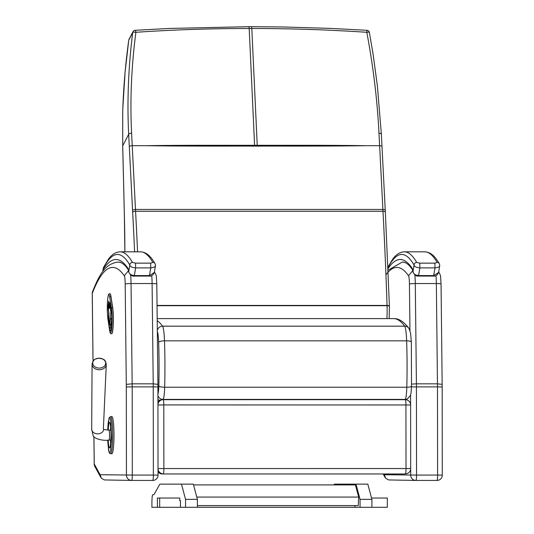 <?xml version="1.0" encoding="UTF-8"?>
<svg xmlns="http://www.w3.org/2000/svg" width="534" height="534" viewBox="0 0 534 534"><rect width="100%" height="100%" fill="white"/><g stroke="black" fill="none" stroke-linecap="round" stroke-linejoin="round"><path stroke-width="0.8" d="M410.679 469.146L410.686 475.14A5.3 5.267 90.9 0 0 415.866 480.433L415.866 480.433A5.3 5.267 90.9 0 0 415.953 480.44L415.953 480.44A5.3 0.601 -90 0 0 416.553 475.073L384.353 474.719L385.661 478.264L388.685 479.946L415.866 480.433A5.3 5.3 0 0 0 415.953 480.44L437.006 480.44A5.3 5.3 0 0 0 442.306 475.133L437.606 475.073A5.3 0.601 90 0 1 437.006 480.44L415.953 480.44M442.145 386.95L437.486 386.883L437.606 475.073L416.553 475.073L416.427 386.883A35.765 4.052 -90 0 0 416.413 383.839L411.567 384.1M442.272 475.14L442.185 386.943L441.051 284.008A5.3 0.514 179.4 0 0 436.351 283.547L437.466 383.839L442.132 384.36M438.681 272.126L439.195 272.761M385.935 274.843A634.439 71.91 90 0 1 408.523 275.778L412.735 270.665M157.897 386.95L153.238 386.883L153.358 475.073L132.305 475.073L132.178 386.883L126.318 386.95L126.438 475.14A5.3 5.267 90.9 0 0 131.618 480.433L131.618 480.433A5.3 5.267 90.9 0 0 131.704 480.44L131.704 480.44A5.3 0.601 -90 0 0 132.305 475.073L100.098 474.719L101.413 478.264L104.437 479.946L131.618 480.433A5.3 5.3 0 0 0 131.704 480.44L152.757 480.44A5.3 5.3 0 0 0 158.057 475.133L153.358 475.073A5.3 0.601 90 0 1 152.757 480.44L131.704 480.44M156.769 284.068A5.3 0.514 179.4 0 0 156.802 284.008A5.3 0.514 179.4 0 0 152.103 283.547L153.218 383.839A35.765 4.052 90 0 1 153.238 386.883L132.178 386.883A35.765 4.052 -90 0 0 132.158 383.839L126.298 384.36A30.465 3.451 90 0 1 126.318 386.95M100.098 474.719L94.251 463.953A5.3 0.541 179.3 0 0 94.218 464.019A5.3 5.3 0 0 0 94.865 466.482A5.3 5.153 -28.5 0 1 94.251 463.953L93.931 436.525M158.024 475.14L157.917 384.3L156.802 284.008L156.362 276.986C156.529 276.165 155.961 274.636 154.66 272.387L154.947 272.761M93.049 361.118L92.262 293.46A5.3 5.046 -159 0 1 92.576 291.564L92.576 291.564A5.3 5.3 0 0 0 92.228 293.526L92.228 293.526A5.3 0.541 -0.7 0 1 92.262 293.46A634.439 71.91 90 0 1 124.275 275.778L128.487 270.665M151.723 275.604A14.572 1.649 90 0 1 152.103 283.547L131.044 283.547L132.158 383.839L153.218 383.839L157.884 384.36M157.957 404.979L163.791 404.919A5.3 0.601 -90 0 0 163.19 399.686L405.319 399.686A5.3 0.601 90 0 1 405.326 399.686A5.3 0.601 90 0 1 405.927 404.919L406.014 468.485A5.3 0.601 90 0 1 405.426 473.852A5.3 5.267 83.7 0 0 405.994 473.818L405.994 473.818A5.3 5.3 0 0 0 410.713 468.545L158.051 468.552M410.679 468.552L410.626 404.972A5.3 5.3 0 0 0 405.326 399.686L163.19 399.686A5.3 0.601 -90 0 0 163.177 399.686A5.3 5.267 83.7 0 0 162.61 399.712L162.61 399.712A5.3 5.267 83.7 0 0 157.957 404.378M158.051 471.889A5.3 5.267 83.7 0 0 162.236 473.965L404.371 473.965A5.3 5.267 83.7 0 0 404.946 473.932L405.994 473.818M158.051 469.152A5.3 5.267 83.7 0 0 163.284 473.852A5.3 0.601 -90 0 0 163.878 468.485L163.791 404.919L410.626 404.972M163.19 399.686A5.3 5.3 0 0 0 162.61 399.712L161.562 399.832A5.3 5.267 83.7 0 0 157.951 401.875M157.951 399.492A5.3 5.253 64.4 0 0 159.893 400.3M110.565 453.713L109.457 453.092L108.629 450.729L107.661 440.103L108.843 451.47L109.216 452.425L109.937 452.431L110.658 449.922L111.533 438.394L110.985 422.761L110.311 418.856L109.944 417.915L109.216 417.915L108.175 422.761L107.674 430.05L109.17 417.762L110.565 416.627L111.88 416.627A18.543 2.103 -90 0 1 113.982 435.17A18.543 2.103 -90 0 1 111.88 453.713L110.565 453.713A18.543 2.103 -90 0 0 112.667 435.17A18.543 2.103 -90 0 0 110.565 416.627M98.73 358.201A6.441 4.946 -178.7 0 1 103.816 359.729A6.441 4.946 -178.7 0 1 102.508 367.412A6.441 4.946 -178.7 0 1 93.056 364.568A6.441 4.946 -178.7 0 1 98.73 358.201C95.506 358.961 93.971 359.542 94.117 359.943C93.617 359.702 92.929 361.118 92.068 364.188A7.109 5.453 1.3 0 0 99.044 369.735A7.109 5.453 1.3 0 0 106.279 364.522C105.765 361.798 105.158 360.357 104.444 360.196C104.517 359.495 102.615 358.828 98.73 358.201M197.393 505.605L358.267 505.605L358.674 497.074L196.779 497.074M193.535 484.912L355.43 484.912L358.674 497.074M152.817 494.718L153.679 494.718L152.817 494.718A7.95 0.901 -90 0 0 151.916 502.668L151.916 507.3L157.423 507.3L157.423 498.028L159.679 498.028L159.679 507.3L360.049 507.3L360.049 499.35L355.984 484.124L334.618 484.124A21.193 2.403 -90 0 0 334.144 484.538L333.937 484.912M180.479 507.3L180.479 500.678L179.744 500.678L180.479 500.678L179.744 500.678L179.744 498.028L159.679 498.028M360.049 507.3L387.337 507.3L387.337 498.028L371.544 498.028M157.423 507.3L159.679 507.3M185.545 507.3L185.545 499.35L181.48 484.124L160.113 484.124A21.193 2.403 -90 0 0 159.639 484.538L154.152 494.297A21.193 2.403 90 0 1 153.679 494.718M181.48 484.124L193.321 484.124L197.393 499.35L185.545 499.35M197.393 507.3L197.393 499.35M354.983 505.605L354.983 507.3M371.898 507.3L371.898 499.35L367.826 484.124L355.984 484.124M371.898 499.35L360.049 499.35M103.356 268.428A2.65 2.57 -153.5 0 1 103.616 267.24L103.329 267.995A2.65 2.463 16.6 0 0 103.236 268.749A7.95 0.901 90 0 1 103.356 268.428A562.923 63.806 90 0 1 129.789 265.031C130.056 266.573 132.005 267.527 135.629 267.894L150.762 267.894L149.373 276.071C151.389 276.438 153.058 275.224 154.379 272.42L149.553 275.571L134.414 275.571C131.144 275.27 129.248 273.975 128.734 271.686A2.65 2.136 171 0 0 128.747 272.093L128.16 269.423M103.002 271.279L102.995 269.83L102.942 271.359M155.154 263.783A2.65 2.583 150 0 0 155.114 263.709A2.65 2.583 150 0 0 155.107 263.709A2.65 2.583 150 0 0 152.871 262.434L150.648 263.149L135.509 263.149L132.479 262.434A565.566 64.107 -90 0 0 120.11 251.814C115.664 252.041 111.766 254.518 108.409 259.257L103.616 267.24M103.236 268.749A11.388 1.288 90 0 0 102.995 269.83A638.41 72.364 -90 0 1 127.92 268.275A22.448 2.543 -90 0 1 128.734 271.686L129.789 265.031A2.65 2.583 -30 0 1 132.479 262.434M150.648 263.149L150.762 267.894C154.239 267.527 155.801 266.573 155.447 265.031M155.461 265.578L155.107 263.709M135.509 263.149L135.629 267.894L134.241 276.071C132.138 276.432 130.309 275.103 128.754 272.093A2.65 2.136 171 0 0 128.754 272.1A2.65 2.136 171 0 0 128.767 272.193M387.978 267.688A562.923 63.806 90 0 1 414.037 265.031C414.304 266.573 416.253 267.527 419.878 267.894L435.01 267.894L433.621 276.071C435.637 276.438 437.306 275.224 438.634 272.42L433.802 275.571L418.669 275.571C415.392 275.27 413.496 273.975 412.989 271.686A2.65 2.136 171 0 0 413.002 272.093L412.408 269.423M439.402 263.783A2.65 2.583 150 0 0 439.362 263.709A2.65 2.583 150 0 0 439.355 263.709A2.65 2.583 150 0 0 437.126 262.434L434.896 263.149L419.764 263.149L416.727 262.434A565.566 64.107 -90 0 0 404.358 251.814C399.919 252.041 396.014 254.518 392.657 259.257L387.864 267.24M388.018 268.622A638.41 72.364 -90 0 1 412.175 268.275A22.448 2.543 -90 0 1 412.989 271.686L414.037 265.031A2.65 2.583 -30 0 1 416.727 262.434M434.896 263.149L435.01 267.894C438.487 267.527 440.049 266.573 439.696 265.031M439.709 265.578L439.355 263.709L436.465 259.264C433.107 254.524 429.202 252.041 424.757 251.814A565.566 64.107 90 0 1 437.126 262.434M419.764 263.149L419.878 267.894L418.489 276.071C416.386 276.432 414.558 275.103 413.002 272.093A2.65 2.136 171 0 0 413.002 272.1A2.65 2.136 171 0 0 413.016 272.193M369.374 32.561A2.65 0.634 169.4 0 0 369.388 32.467A2.65 0.634 169.4 0 0 366.811 32.3C328.39 29.744 290.055 28.476 251.814 28.509L251.527 26.7L248.897 26.7L249.184 28.509C210.943 28.476 173.176 29.744 135.876 32.3A2.65 0.607 -93.8 0 0 135.155 30.304A2.65 2.65 0 0 0 132.979 31.726A2.65 2.57 -152.6 0 0 132.719 32.561A2.65 0.721 7.1 0 1 135.876 32.3C131.397 66.723 129.969 100.372 131.598 133.253L135.482 209.441A105.959 12.008 -90 0 0 135.576 211.244A660.478 74.86 90 0 1 137.565 251.814M146.77 145.689C182.782 145.141 218.553 145.355 254.591 145.308A105.952 12.008 -90 0 0 254.631 146.082C218.593 146.042 182.822 146.229 146.77 145.709L132.225 145.689A2.65 1.081 -2.9 0 0 129.321 146.777L128.681 134.321C127.012 101.16 128.36 67.244 132.719 32.561L128.754 40.184C125.603 62.932 123.628 85.687 122.833 108.442A103.609 25.178 -85.5 0 0 122.713 112.614L122.713 145.829L128.681 134.321A2.65 1.061 -2.9 0 1 131.598 133.253M128.747 40.21A2.65 0.347 7.8 0 1 128.754 40.184A2.65 2.57 27.4 0 1 129.021 39.356A2.65 2.65 0 0 0 128.747 40.21L125.076 72.297L122.82 108.489A2.65 0.461 -178 0 0 122.833 108.542M381.349 134.321A2.65 1.061 177.1 0 0 381.363 134.194A2.65 1.061 177.1 0 0 378.98 133.253C377.338 100.372 373.279 66.723 366.811 32.3L366.951 30.304L331.173 28.422L283.507 26.98L251.527 26.7M257.261 146.082C293.293 146.042 329.084 146.229 365.082 145.709L365.082 145.689C329.024 145.141 293.266 145.355 257.228 145.308L254.591 145.308L249.184 28.509L251.814 28.509L257.228 145.308A105.952 12.008 -90 0 0 257.261 146.082L254.631 146.082M108.729 303.793A1.061 0.627 4.8 0 0 108.609 304.053A1.061 0.627 4.8 0 0 108.609 304.14A1.061 0.848 -8.7 0 1 109.056 303.479M108.382 307.778A1.061 0.848 -8.7 0 1 108.335 307.464A1.061 0.627 -175.2 0 1 108.329 307.377A1.061 0.627 -175.2 0 1 108.349 307.29M110.838 325.466L111.693 319.219A3.518 0.4 -90 0 0 111.746 318.531L111.826 317.263M109.07 312.991A1.061 0.848 171.3 0 0 108.709 313.598A1.061 0.627 4.8 0 0 109.063 314.032M109.797 305.955A1.061 0.627 -175.2 0 1 109.383 305.495A1.061 0.848 171.3 0 0 109.39 305.655A1.061 1.061 0 0 0 109.744 306.296M111.639 333.783A14.572 1.649 -90 0 0 111.693 333.79A14.572 1.649 -90 0 0 113.261 323.771A14.572 1.649 -90 0 0 112.674 307.497L110.979 296.483A14.572 1.649 -90 0 0 109.997 293.64A14.572 1.649 -90 0 0 109.944 293.647M435.971 275.604A14.572 1.649 90 0 1 436.351 283.547L415.292 283.547L416.413 383.839L437.466 383.839A35.765 4.052 90 0 1 437.486 386.883L411.494 386.916M410.573 394.873L410.593 404.371M441.017 284.068A5.3 0.514 179.4 0 0 441.051 284.008L440.61 276.986C440.777 276.165 440.21 274.636 438.908 272.387M406.261 263.155A639.739 72.511 -90 0 0 402.162 262.134L388.084 270.217M384.353 474.719L383.939 473.965M414.851 274.93A14.572 1.649 -90 0 1 415.292 283.547A5.3 0.514 179.4 0 0 409.431 284.068L409.952 330.412M408.523 275.778A9.272 1.048 90 0 1 409.431 284.068M122.012 263.155A639.739 72.511 -90 0 0 117.914 262.134C104.21 263.642 98.436 277.333 92.576 291.564M130.596 274.93A14.572 1.649 -90 0 1 131.044 283.547A5.3 0.514 179.4 0 0 125.183 284.068L126.298 384.36M124.275 275.778A9.272 1.048 90 0 1 125.183 284.068M162.236 473.965L404.371 473.965M157.316 330.439A5.3 5.2 -36.2 0 1 162.563 326.174A641.06 72.664 -90 0 0 157.21 320.634M157.33 331.614A15.893 1.802 90 0 1 158.651 342.401A5.3 1.562 -2 0 1 164.492 340.832A21.193 2.403 -90 0 0 162.563 326.174L404.705 326.174A21.193 2.403 90 0 1 406.628 340.832A87.643 9.932 90 0 1 406.801 387.223A15.893 1.802 90 0 1 405.146 399.399L404.552 399.686M158.651 342.401A82.343 9.332 90 0 1 158.818 385.995A5.3 1.228 1.6 0 0 164.666 387.223A87.643 9.932 -90 0 0 164.492 340.832L406.628 340.832A5.3 1.562 -2 0 1 411.354 342.214L410.553 332.956L408.89 328.283C403.631 321.521 398.524 318.297 393.571 318.604A641.06 72.664 90 0 1 404.705 326.174A5.3 5.2 -36.2 0 1 408.89 328.283M157.944 395.627A5.3 5.253 64.4 0 0 163.01 399.399A15.893 1.802 -90 0 0 164.666 387.223L406.801 387.223A5.3 1.228 1.6 0 0 411.514 386.135L411.354 342.214M158.818 385.995A10.593 1.202 90 0 1 157.944 393.798M162.269 399.752L163.01 399.399L405.146 399.399A5.3 5.253 64.4 0 0 407.402 398.885L410.292 395.701C410.826 393.505 410.986 395.534 411.514 386.135M108.255 430.07A12.729 1.442 90 0 1 109.877 422.714A12.729 1.442 90 0 1 111.025 435.17A12.729 1.442 90 0 1 109.864 447.652A12.729 1.442 90 0 1 108.248 440.076M110.685 427.233A10.767 1.222 -90 0 0 110.431 430.137M110.418 439.956A10.767 1.222 -90 0 0 110.685 443.107M103.609 429.463L103.609 429.463A5.961 4.572 -178.7 0 1 97.548 433.835A5.961 4.572 -178.7 0 1 91.694 429.182L93.07 435.37C93.397 438.788 104.183 441.231 109.103 440.029A4.966 0.487 89.3 0 0 109.503 437.146A4.966 0.487 89.3 0 0 109.37 431.873A4.966 0.487 89.3 0 0 108.969 430.097C105.385 429.857 103.516 429.496 103.369 429.009L106.279 364.522M155.114 263.709L152.217 259.264C148.852 254.524 144.954 252.041 140.509 251.814A565.566 64.107 90 0 1 152.871 262.434M134.241 276.071L149.373 276.071M418.489 276.071L433.621 276.071M134.608 251.814A657.828 74.56 -90 0 0 132.672 212.378A108.609 12.309 90 0 1 132.572 210.529L129.321 146.777M124.355 213.994A2.65 0.547 178.6 0 0 124.342 214.054L122.693 145.889A2.65 0.547 178.6 0 1 122.713 145.829L124.355 213.994A103.309 11.708 -90 0 0 124.375 214.815A190.224 21.56 90 0 1 124.883 251.814M132.672 212.378A2.65 1.128 -3.1 0 1 135.576 211.244L382.978 211.244A660.478 74.86 90 0 1 387.057 305.435A105.959 12.008 -90 0 0 387.07 305.708A15.893 1.802 90 0 1 386.876 318.604M132.572 210.529A2.65 1.081 -2.9 0 1 135.482 209.441L382.885 209.441A105.959 12.008 -90 0 0 382.978 211.244A2.65 1.128 176.9 0 1 385.348 212.232L389.419 306.095A2.65 0.748 178.1 0 0 387.057 305.435L157.036 305.435M122.833 108.442A2.65 0.461 -178 0 0 122.82 108.489L122.693 112.674A2.65 0.561 -178.6 0 0 122.707 112.734M122.713 112.614A2.65 0.561 -178.6 0 0 122.693 112.674L122.693 145.889A2.65 0.547 178.6 0 0 122.713 145.956M124.375 214.815A2.65 0.567 178.6 0 0 124.362 214.882L124.342 214.054A2.65 0.547 178.6 0 0 124.362 214.121M378.98 133.253L382.885 209.441A2.65 1.081 177.1 0 1 385.254 210.396L385.348 212.232A2.65 1.128 176.9 0 1 385.334 212.378M365.082 145.689L379.627 145.689A2.65 1.081 177.1 0 1 382.004 146.643A2.65 1.081 177.1 0 1 381.99 146.777M389.413 306.469A2.65 0.754 178.1 0 0 389.426 306.382A2.65 0.754 178.1 0 0 387.07 305.708L157.043 305.708M389.406 306.189A2.65 0.748 178.1 0 0 389.419 306.095L389.173 318.604M385.241 210.529A2.65 1.081 177.1 0 0 385.254 210.396L381.363 134.194L377.371 85.82L373.146 54.561L369.388 32.467A2.65 2.65 0 0 0 366.951 30.304M108.335 307.464L108.609 304.14L109.263 308.385L109.677 307.043A3.391 0.387 90 0 1 110.211 306.329L110.852 312.216L110.445 318.498L109.864 323.938L109.043 320.313A3.391 0.387 90 0 1 108.963 315.567L108.335 307.464M109.263 308.385A1.061 0.848 -8.7 0 1 109.597 307.798M109.029 303.292A1.061 1.061 0 0 0 108.609 304.053L108.329 307.377A1.061 1.061 0 0 0 108.335 307.624L109.637 324.292A1.061 0.848 -8.7 0 1 109.63 324.131M109.637 324.292L110.792 325.506L111.005 324.665A1.061 0.721 -173.9 0 1 109.864 323.938M111.112 324.665L111.586 319.219A1.061 0.721 -173.9 0 1 110.445 318.498M111.693 319.219L111.586 319.219A3.518 0.4 -90 0 0 111.639 318.531A1.061 0.514 -176.4 0 1 110.485 318.01M111.619 312.697A1.061 0.514 -176.4 0 1 110.852 312.216M111.746 318.531L111.8 316.075M111.246 309.506A1.061 0.848 171.3 0 0 110.798 310.167M110.658 305.668A1.061 0.848 171.3 0 0 110.211 306.329M109.837 305.755A1.061 0.627 -175.2 0 1 109.403 305.281L108.736 301.249L108.002 306.382A1.061 0.627 4.8 0 0 108.375 306.823M108.002 306.382L108.689 313.805A6.355 0.721 -90 0 0 108.843 322.696L109.75 328.597A11.655 1.322 -90 0 0 111.593 326.141A11.655 1.322 -90 0 0 111.319 309.84L110.411 303.939A6.355 0.721 -90 0 0 109.403 305.281M108.502 308.685A1.061 0.848 171.3 0 0 108.055 309.346M108.856 302.184A1.061 0.627 -175.2 0 1 108.395 301.697M111.185 329.211A10.593 1.202 90 0 1 110.872 327.743A1.061 0.848 171.3 0 0 109.75 328.597M109.29 322.035A1.061 0.848 171.3 0 0 108.843 322.696M110.872 327.743L110.525 325.473M109.056 314.246A1.061 0.627 -175.2 0 1 108.689 313.805M109.624 330.092L107.935 319.078A13.51 1.529 90 0 1 107.608 300.188A13.51 1.529 90 0 1 109.75 297.338L111.439 308.352A13.51 1.529 90 0 1 111.766 327.242A13.51 1.529 90 0 1 109.624 330.092A1.061 0.848 -8.7 0 0 109.63 330.252L107.935 319.239A1.061 0.848 171.3 0 0 107.981 319.392M109.677 330.412A1.061 0.848 -8.7 0 1 109.63 330.252C109.891 332.755 110.545 333.937 111.586 333.79A14.572 1.649 -90 0 0 113.155 323.771A14.572 1.649 -90 0 0 112.567 307.497L110.872 296.483A14.572 1.649 -90 0 0 109.897 293.64C108.242 294.701 108.702 292.986 107.694 299.16C107.107 306.456 107.187 313.144 107.935 319.239A1.061 0.848 171.3 0 1 107.935 319.078M109.75 297.338A1.061 0.848 -8.7 0 1 110.872 296.483L110.979 296.483M111.439 308.352A1.061 0.848 -8.7 0 1 112.567 307.497L112.674 307.497M438.688 272.046L439.122 272.654M383.178 473.965L384.987 477.303M154.439 272.046L154.873 272.654M92.228 293.526L93.016 361.171M93.897 436.485L94.218 464.019M94.865 466.482L100.739 477.303M157.183 318.604L393.571 318.604M407.402 398.885L405.706 399.699M110.238 423.836L110.211 424.009C110.705 426.125 110.972 429.843 111.012 435.17C110.685 443.661 110.378 447.505 110.091 446.711L110.238 446.504M91.694 429.182L92.068 364.188M110.892 430.15L108.969 430.097M110.905 439.929L109.103 440.029M128.314 269.69L125.764 266.379C122.994 263.402 120.597 261.994 118.595 262.141M103.329 267.995L102.902 270.07M154.379 272.42L155.454 265.618M140.509 251.814L120.11 251.814M412.568 269.69L410.012 266.379C407.242 263.402 404.852 261.994 402.843 262.141M438.634 272.42L439.702 265.618M424.757 251.814L404.358 251.814M248.897 26.7L170.092 28.415L135.149 30.304M124.863 251.814L124.362 214.882M129.021 39.356L132.979 31.726M111.039 304.607C110.258 304.367 109.804 305.154 109.67 306.957L109.563 308.272M108.729 301.323L109.39 305.655M111.586 329.812L110.918 330.125L111.539 326.654C112.007 320.527 111.933 314.973 111.319 310L110.318 303.439"/></g></svg>
